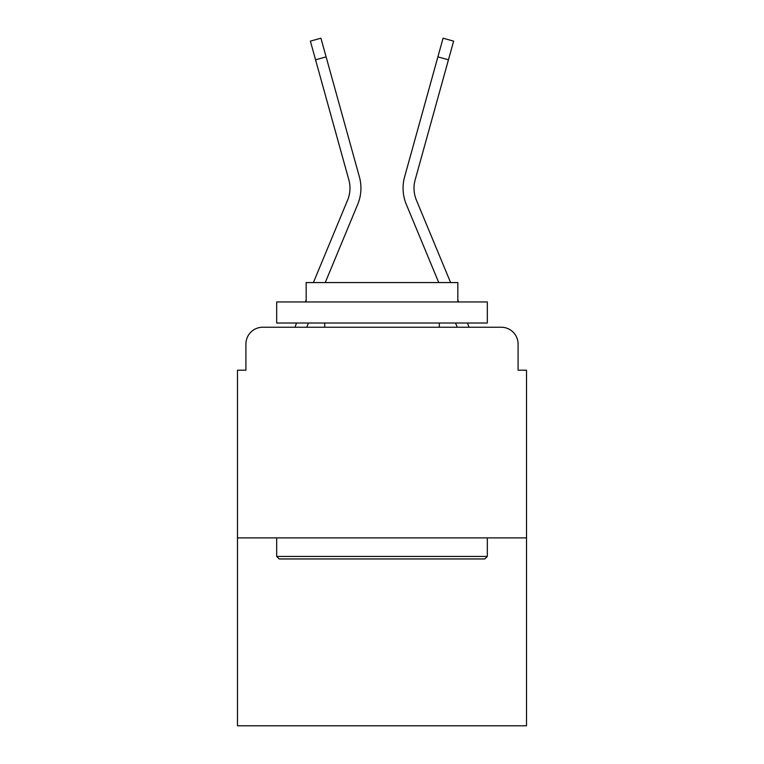 <?xml version="1.0" encoding="UTF-8"?>
<svg xmlns="http://www.w3.org/2000/svg" width="764" height="764" viewBox="0 0 764 764"><rect width="100%" height="100%" fill="white"/><g stroke="black" fill="none" stroke-linecap="round" stroke-linejoin="round"><path stroke-width="1.15" d="M245.912 344.077L245.912 370.206L245.912 344.077A16.856 16.856 0 0 1 262.768 327.231L294.999 327.231A53.088 53.088 0 0 1 296.308 323.735L296.613 323.019M526.511 537.894L237.489 537.894L237.489 725.8L526.511 725.8L526.511 370.206L518.087 370.206L518.087 344.077A16.856 16.856 0 0 0 501.232 327.231L262.768 327.231M237.489 537.894L237.489 370.206L245.912 370.206M308.475 323.019L306.727 327.231L308.475 323.019L306.727 327.231L308.475 323.019L306.727 327.231L308.475 323.019L306.727 327.231L308.475 323.019L306.727 327.231L308.475 323.019L306.727 327.231L308.475 323.019L306.727 327.231L316.277 327.231M447.723 327.231L457.273 327.231L455.525 323.019M467.387 323.019L467.692 323.735A53.088 53.088 0 0 1 469 327.231L501.232 327.231M518.087 370.206L518.087 344.077M325.254 282.565L357.714 204.341A42.135 42.135 0 0 0 359.405 176.933L326.113 56.88L315.551 59.802L310.375 41.132L320.928 38.2L326.113 56.88M450.607 282.565L416.399 200.139A31.181 31.181 0 0 1 415.158 179.855L448.449 59.802L437.887 56.88L443.072 38.2L453.625 41.132L448.449 59.802M438.746 282.565L406.286 204.341A42.135 42.135 0 0 1 404.595 176.933L437.887 56.88M313.393 282.565L347.601 200.139A31.181 31.181 0 0 0 348.842 179.855L315.551 59.802M347.601 200.139A31.181 31.181 0 0 0 348.842 179.855A31.181 31.181 0 0 1 347.601 200.139A31.181 31.181 0 0 0 348.842 179.855A31.181 31.181 0 0 1 347.601 200.139A31.181 31.181 0 0 0 348.842 179.855A31.181 31.181 0 0 1 347.601 200.139A31.181 31.181 0 0 0 348.842 179.855A31.181 31.181 0 0 1 347.601 200.139A31.181 31.181 0 0 0 348.842 179.855A31.181 31.181 0 0 1 347.601 200.139A31.181 31.181 0 0 0 348.842 179.855M416.399 200.139A31.181 31.181 0 0 1 415.158 179.855A31.181 31.181 0 0 0 416.399 200.139A31.181 31.181 0 0 1 415.158 179.855A31.181 31.181 0 0 0 416.399 200.139A31.181 31.181 0 0 1 415.158 179.855A31.181 31.181 0 0 0 416.399 200.139A31.181 31.181 0 0 1 415.158 179.855A31.181 31.181 0 0 0 416.399 200.139A31.181 31.181 0 0 1 415.158 179.855A31.181 31.181 0 0 0 416.399 200.139A31.181 31.181 0 0 1 415.158 179.855A31.181 31.181 0 0 0 416.399 200.139M484.806 558.952L279.194 558.952L276.673 556.431L487.327 556.431L484.806 558.952M276.673 301.952L487.327 301.952L487.327 323.019L276.673 323.019L276.673 301.952M457.837 301.952L457.837 282.565L306.163 282.565L306.163 301.952M276.673 537.894L276.673 556.431M487.327 537.894L487.327 556.431M324.7 323.019L324.7 327.231M439.3 323.019L439.3 327.231M305.352 301.952L306.163 299.994M458.648 301.952L457.837 299.994"/></g></svg>
